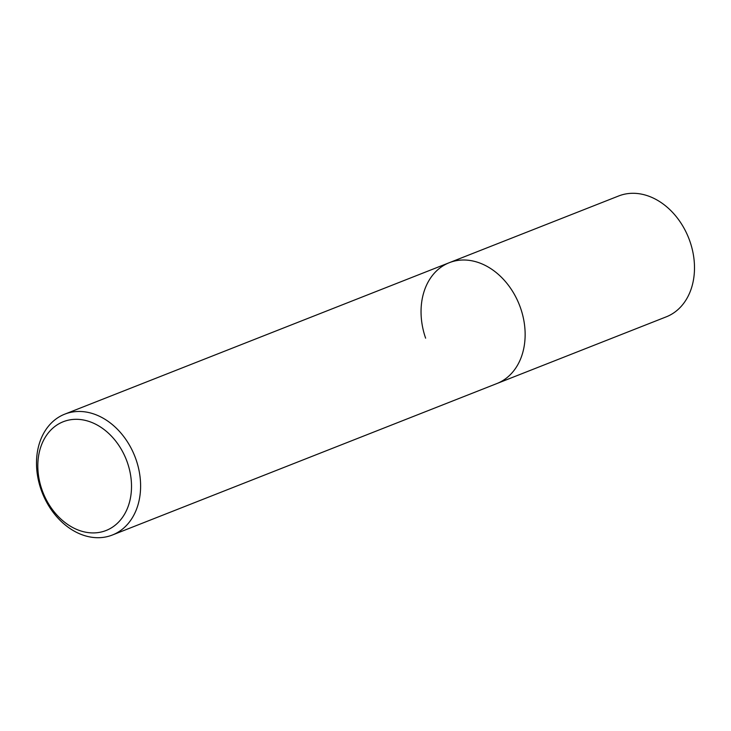 <?xml version="1.0" encoding="UTF-8"?>
<svg xmlns="http://www.w3.org/2000/svg" width="731" height="731" viewBox="0 0 731 731"><rect width="100%" height="100%" fill="white"/><g stroke="black" fill="none" stroke-linecap="round" stroke-linejoin="round"><path stroke-width="1.1" d="M127.395 462.577A58.453 44.774 68.5 0 1 103.884 531.282A58.453 44.774 68.5 0 1 41.941 489.66A58.453 44.774 68.5 0 1 65.461 420.946A58.453 44.774 68.5 0 1 127.395 462.577M136.03 459.543A64.949 49.754 68.5 0 1 112.355 535.019A64.949 49.754 68.5 0 1 41.082 489.633A64.949 49.754 68.5 0 1 64.748 414.157A64.949 49.754 68.5 0 1 136.03 459.543M425.625 338.17A64.949 49.754 68.5 0 1 449.291 262.694A64.949 49.754 68.5 0 1 520.563 308.071A64.949 49.754 68.5 0 1 496.897 383.547L666.252 316.843A64.949 49.754 -111.5 0 0 689.918 241.367A64.949 49.754 -111.5 0 0 618.645 195.981L449.291 262.694A64.949 49.754 68.5 0 1 520.563 308.071A64.949 49.754 68.5 0 1 496.897 383.547L112.355 535.019M64.748 414.157L449.291 262.694"/></g></svg>
